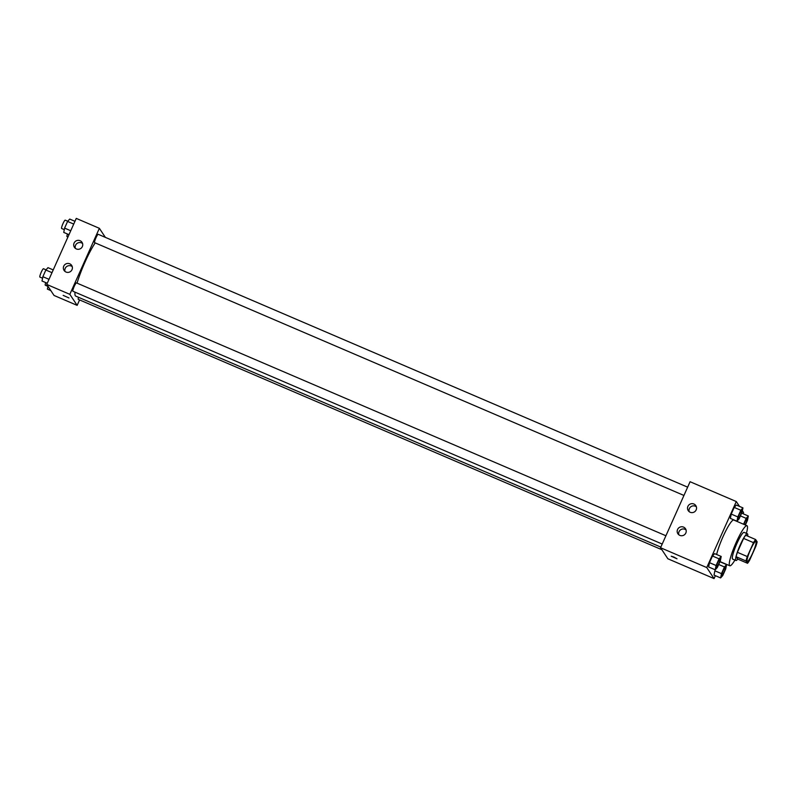 <?xml version="1.0" encoding="UTF-8"?>
<svg xmlns="http://www.w3.org/2000/svg" width="797" height="797" viewBox="0 0 797 797"><rect width="100%" height="100%" fill="white"/><g stroke="black" fill="none" stroke-linecap="round" stroke-linejoin="round"><path stroke-width="1.2" d="M747.148 561.297A10.899 1.674 -66.8 0 1 750.266 550.239A10.899 1.674 -66.8 0 1 755.875 541.382A10.899 1.674 -66.8 0 1 753.115 552.052A10.899 1.674 -66.8 0 1 747.287 561.417A10.899 1.674 -66.8 0 1 747.148 561.297M749.658 560.142L755.875 546.244A14.067 2.152 -66.8 0 0 757.15 541.83L755.606 539.509A14.067 2.152 -66.8 0 0 753.504 542.657L747.287 556.555A14.067 2.152 -66.8 0 0 746.012 560.968L747.556 563.29A14.067 2.152 -66.8 0 0 749.658 560.142M753.504 542.657L743.601 538.413L737.384 552.301L747.287 556.555M746.012 560.968L736.109 556.714L737.653 559.036L747.556 563.29M736.109 556.714A14.067 2.152 -66.8 0 1 737.384 552.301M743.601 538.413A14.067 2.152 -66.8 0 1 745.713 535.265L755.606 539.509M747.656 536.092A14.535 2.222 113.2 0 0 747.407 533.791A14.535 2.222 113.2 0 0 740.214 544.939A14.535 2.222 113.2 0 0 735.95 560.51A14.535 2.222 113.2 0 0 737.783 559.096M735.95 560.51L732.652 559.096A14.535 2.222 -66.8 0 1 732.473 558.936A14.535 2.222 -66.8 0 1 736.916 543.524A14.535 2.222 -66.8 0 1 744.109 532.376L747.407 533.791M734.934 560.072A21.808 3.337 -66.8 0 1 729.783 565.77A21.808 3.337 -66.8 0 1 729.524 565.541A21.808 3.337 -66.8 0 1 735.741 543.415A21.808 3.337 -66.8 0 1 746.978 525.701A21.808 3.337 -66.8 0 1 746.4 533.362M716.642 554.503A21.808 3.337 -66.8 0 1 725.26 531.938A21.808 3.337 -66.8 0 1 733.778 520.033L746.978 525.701M739.506 506.404L736.289 501.542L706.76 567.564L714.072 578.602L715.377 575.683M743.083 513.756L743.601 512.581L742.376 510.728M721.205 556.465L714.6 553.636L712.468 556.007L709.489 562.672L708.633 566.976L715.238 569.805L717.37 567.434L720.349 560.769L721.205 556.465L719.073 558.836L716.085 565.501L715.238 569.805M742.943 507.878L736.338 505.049L734.206 507.41L731.228 514.085L730.371 518.389L736.976 521.218L739.108 518.847L742.087 512.182L742.943 507.878L740.812 510.249L737.823 516.914L736.976 521.218M741.728 513.168L748.323 515.998L746.191 518.369L743.571 524.237M721.474 573.631L714.869 570.801L714.022 575.095L720.618 577.935L722.749 575.564L725.738 568.889L726.585 564.595L724.453 566.956L721.474 573.631L720.618 577.935M719.99 561.755L726.585 564.595M706.76 567.564L660.554 547.738L690.082 481.727L736.289 501.542M660.554 547.738L667.876 558.777L714.072 578.602M673.794 557.023L677.012 558.807L671.213 556.206L673.794 557.023M671.213 556.206L677.012 558.807M687.911 506.364A4.543 4.463 146.5 0 1 695.821 505.627A4.543 4.463 146.5 0 1 694.506 511.853A4.543 4.463 146.5 0 1 687.911 506.364M677.58 529.467A4.543 4.463 146.5 0 1 685.49 528.73A4.543 4.463 146.5 0 1 684.175 534.966A4.543 4.463 146.5 0 1 677.58 529.467M696.389 506.842A4.543 4.463 -33.5 0 0 689.156 511.634M686.048 529.945A4.543 4.463 -33.5 0 0 678.815 534.737M660.833 547.111L75.705 296.095A31.83 4.872 -66.8 0 1 75.326 295.757A31.83 4.872 -66.8 0 1 75.028 292.15M77.06 283.144A31.83 4.872 -66.8 0 1 95.192 242.896M78.544 297.311A4.543 0.697 113.2 0 0 78.295 299.373L661.859 549.721M683.946 495.455L94.644 242.657A4.543 0.697 -66.8 0 1 94.584 242.607A4.543 0.697 -66.8 0 1 95.879 237.994A4.543 0.697 -66.8 0 1 98.22 234.308L687.652 487.166M662.207 544.052L72.906 291.244A4.543 0.697 -66.8 0 1 72.856 291.194A4.543 0.697 -66.8 0 1 74.151 286.591A4.543 0.697 -66.8 0 1 76.492 282.895L665.913 535.753M69.837 294.332L99.366 228.311L76.263 218.398L46.734 284.419L69.837 294.332L77.15 305.371L79.58 299.921M105.373 237.376L99.366 228.311M80.059 240.684A4.543 4.463 146.5 0 1 80.686 248.534A4.543 4.463 146.5 0 1 74.091 243.045A4.543 4.463 146.5 0 1 80.059 240.684M66.031 272.046A4.543 4.463 146.5 0 1 67.526 263.448A4.543 4.463 146.5 0 1 71.312 270.781A4.543 4.463 146.5 0 1 66.031 272.046M46.734 284.419L54.047 295.458L77.15 305.371M82.559 243.513A4.543 4.463 -33.5 0 0 75.336 248.315M72.228 266.626A4.543 4.463 -33.5 0 0 64.995 271.418M63.172 295.368L68.98 297.958M47.959 286.272L47.402 289.122L50.829 290.596M47.95 286.352L45.29 285.216A4.543 0.697 -66.8 0 1 45.24 285.167A4.543 0.697 -66.8 0 1 45.728 282.596M67.934 237.018L67.028 236.619A4.543 0.697 -66.8 0 1 66.968 236.579A4.543 0.697 -66.8 0 1 67.466 234.009M53.22 269.904L47.979 267.662L45.847 270.024L42.869 276.698L42.012 281.002L47.252 283.244M45.847 270.024L51.994 272.664M42.869 276.698L49.006 279.329M42.56 278.223L39.91 277.087A4.543 0.697 -66.8 0 1 39.85 277.037A4.543 0.697 -66.8 0 1 41.145 272.435A4.543 0.697 -66.8 0 1 43.486 268.738L46.027 269.824M74.958 221.317L69.718 219.065L67.586 221.436L64.597 228.111L63.75 232.405L68.99 234.657M67.586 221.436L73.722 224.077M64.597 228.111L70.744 230.741M64.298 229.636L61.638 228.5A4.543 0.697 -66.8 0 1 61.588 228.45A4.543 0.697 -66.8 0 1 62.883 223.837A4.543 0.697 -66.8 0 1 65.224 220.151L67.765 221.237M721.813 575.434L721.843 575.444A4.543 0.697 -66.8 0 1 721.783 575.394A4.543 0.697 -66.8 0 1 723.058 570.782A4.543 0.697 -66.8 0 1 725.4 567.085A4.543 0.697 -66.8 0 1 725.409 567.095A4.543 0.697 -66.8 0 1 724.274 571.549A4.543 0.697 -66.8 0 1 721.843 575.444A4.543 0.697 -66.8 0 1 721.813 575.434A4.543 0.697 -66.8 0 1 721.763 575.384A4.543 0.697 -66.8 0 1 723.078 570.791A4.543 0.697 -66.8 0 1 725.419 567.095L725.4 567.085M718.685 564.485L724.453 566.956M714.869 570.801L714.022 575.095M745.364 525.004L747.476 520.302L748.323 515.998M743.93 524.396A4.543 0.697 -66.8 0 1 747.128 518.498A4.543 0.697 -66.8 0 1 747.148 518.508A4.543 0.697 -66.8 0 1 745.085 524.884M740.423 515.898L746.191 518.369M743.96 524.406A4.543 0.697 -66.8 0 1 747.158 518.508L747.158 518.508M716.433 567.315L716.453 567.325A4.543 0.697 -66.8 0 1 716.403 567.275A4.543 0.697 -66.8 0 1 717.698 562.662A4.543 0.697 -66.8 0 1 720.04 558.976A4.543 0.697 -66.8 0 1 718.884 563.419A4.543 0.697 -66.8 0 1 716.453 567.325A4.543 0.697 -66.8 0 1 716.433 567.315A4.543 0.697 -66.8 0 1 716.373 567.265A4.543 0.697 -66.8 0 1 717.669 562.652A4.543 0.697 -66.8 0 1 720.01 558.966A4.543 0.697 -66.8 0 1 720.02 558.966M714.6 553.636L712.468 556.007L719.073 558.836M712.468 556.007L709.489 562.672L716.085 565.501M709.489 562.672L708.633 566.976M738.112 518.668A4.543 0.697 -66.8 0 1 739.407 514.065A4.543 0.697 -66.8 0 1 741.748 510.369A4.543 0.697 -66.8 0 1 741.758 510.379A4.543 0.697 -66.8 0 1 740.622 514.832A4.543 0.697 -66.8 0 1 738.191 518.727A4.543 0.697 -66.8 0 1 738.161 518.717A4.543 0.697 -66.8 0 1 738.112 518.668M736.338 505.049L734.206 507.41L740.812 510.249M734.206 507.41L731.228 514.085L737.823 516.914M731.228 514.085L730.371 518.389M738.161 518.717L738.191 518.727A4.543 0.697 -66.8 0 1 738.132 518.688A4.543 0.697 -66.8 0 1 739.437 514.075A4.543 0.697 -66.8 0 1 741.768 510.379L741.768 510.379M719.99 561.576L729.783 565.77"/></g></svg>
